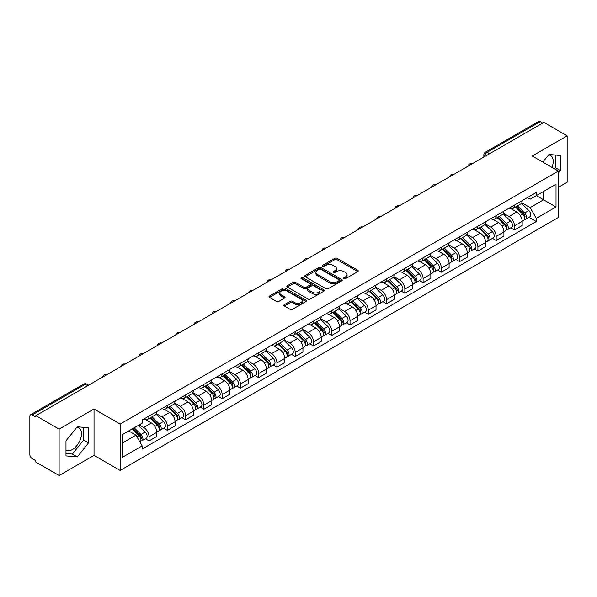 <?xml version="1.0" encoding="UTF-8"?>
<svg xmlns="http://www.w3.org/2000/svg" width="597" height="597" viewBox="0 0 597 597"><rect width="100%" height="100%" fill="white"/><g stroke="black" fill="none" stroke-linecap="round" stroke-linejoin="round"><path stroke-width="0.9" d="M343.969 278.657A1.134 0.657 0 0 0 345.581 278.657L357.797 271.605A1.627 0.94 0 0 0 358.267 270.941A1.627 0.94 0 0 0 357.797 270.277L337.104 258.329A1.627 0.94 0 0 0 334.805 258.329L322.589 265.381A1.134 0.657 0 0 0 322.261 265.844A1.134 0.657 0 0 0 322.589 266.314A1.134 0.657 0 0 0 324.201 266.314L325.783 265.396A5.201 3 0 0 1 333.141 265.396L334.865 266.396A5.201 3 0 0 1 336.387 268.516A5.201 3 0 0 1 334.865 270.642L333.283 271.553A1.134 0.657 0 0 0 332.947 272.016A1.134 0.657 0 0 0 333.283 272.486A1.134 0.657 0 0 0 334.887 272.486L336.469 271.568A5.201 3 0 0 1 343.827 271.568L345.551 272.568A5.201 3 0 0 1 347.073 274.687A5.201 3 0 0 1 345.551 276.814L343.969 277.724A1.134 0.657 0 0 0 343.641 278.195A1.134 0.657 0 0 0 343.969 278.657L343.969 277.724M548.628 154.899A12.918 7.455 -60 0 1 550.538 155.481A12.918 7.455 -60 0 1 551.986 167.384M76.916 427.243A12.918 7.455 -60 0 1 78.819 427.825A12.918 7.455 -60 0 1 80.796 438.176A12.918 7.455 -60 0 1 72.364 449.563A12.918 7.455 -60 0 1 65.976 450.242M284.344 304.657A1.627 0.94 0 0 0 283.866 305.321A1.627 0.94 0 0 0 284.344 305.985L290.142 309.336A1.627 0.94 0 0 0 292.448 309.336L306.007 301.5A1.627 0.94 0 0 0 306.485 300.836A1.627 0.94 0 0 0 306.007 300.172L285.321 288.232A1.627 0.94 0 0 0 283.015 288.232L269.456 296.06A1.627 0.94 0 0 0 268.978 296.724A1.627 0.94 0 0 0 269.456 297.388L276.463 301.433A1.627 0.94 0 0 0 278.769 301.433L284.568 298.082A1.627 0.94 0 0 0 285.045 297.418A1.627 0.94 0 0 0 284.568 296.754L281.09 294.746A4.351 2.507 0 0 1 279.821 292.978A4.351 2.507 0 0 1 282.5 290.657A4.351 2.507 0 0 1 287.247 291.202L300.866 299.06A4.351 2.507 0 0 1 302.142 300.836A4.351 2.507 0 0 1 299.455 303.157A4.351 2.507 0 0 1 294.717 302.612L292.448 301.306A1.627 0.94 0 0 0 290.142 301.306L284.344 304.657L284.344 305.985L290.142 302.657L290.142 301.306M120.139 424.071L94.027 408.99L59.125 429.139L35.82 415.684L543.845 122.385L567.15 135.84L532.248 155.989L558.367 171.063L120.139 424.071L120.139 470.451L558.367 217.45L558.367 171.063M325.895 288.694A1.627 0.94 0 0 0 328.193 288.694L341.76 280.859A1.627 0.94 0 0 0 342.238 280.202A1.627 0.94 0 0 0 341.76 279.538L321.067 267.59A1.627 0.94 0 0 0 318.768 267.59L305.201 275.418A1.627 0.94 0 0 0 304.731 276.083A1.627 0.94 0 0 0 305.201 276.747L325.895 288.694M301.694 278.903A1.134 0.657 0 0 1 302.851 279.06L323.865 291.194L310.321 299.015A1.627 0.94 0 0 1 308.022 299.015L287.329 287.067L293.134 283.739L293.134 282.388L287.329 285.739A1.627 0.94 0 0 0 286.851 286.403A1.627 0.94 0 0 0 287.329 287.067L287.329 285.739M293.134 283.739A1.627 0.94 0 0 1 295.433 283.739L295.433 282.388A1.627 0.94 0 0 0 293.134 282.388M295.433 282.388L303.828 287.232A1.627 0.94 0 0 0 306.127 287.232L309.977 285.008A1.627 0.94 0 0 0 310.447 284.344A1.627 0.94 0 0 0 309.977 283.679L301.239 278.642A1.134 0.657 0 0 1 300.903 278.172A1.134 0.657 0 0 1 301.604 277.568A1.134 0.657 0 0 1 302.851 277.709L323.887 289.858A1.627 0.94 0 0 1 324.358 290.515A1.627 0.94 0 0 1 323.887 291.179L323.887 289.858M59.125 429.139L59.125 475.525L35.82 462.071L35.82 460.72L32.193 458.623A3.313 1.91 -120 0 1 29.85 454.563L29.85 416.296A3.313 1.91 -120 0 1 30.537 414.781L83.587 384.147A3.313 1.91 60 0 1 85.244 384.311L32.193 414.945A3.313 1.91 -120 0 0 30.537 414.781M558.367 187.294L567.15 182.219L567.15 135.84M59.125 475.525L94.027 455.377L120.139 470.451M35.82 415.684L35.82 417.042L32.193 414.945M489.622 153.69L487.167 152.265A3.313 1.91 60 0 0 485.51 152.101L538.561 121.475A3.313 1.91 60 0 1 540.218 121.639L487.167 152.265A3.313 1.91 120 0 0 484.824 156.324L484.824 156.459M542.673 123.057L540.218 121.639M514.45 205.077A7.619 4.395 60 0 1 512.875 208.495L520.599 204.032A7.619 4.395 -120 0 0 522.181 200.614M503.48 213.278L509.062 216.502A7.619 4.395 60 0 1 514.45 225.83L522.181 221.368A7.619 4.395 -120 0 0 516.793 212.039L511.263 208.846M522.181 221.368L522.181 225.494L514.45 229.957L510.741 227.815M512.875 208.495A7.619 4.395 60 0 1 509.122 208.152M514.45 225.83L514.45 229.957M496.182 215.621A7.619 4.395 60 0 1 494.607 219.039L502.331 214.577A7.619 4.395 -120 0 0 503.913 211.159M492.473 238.36L496.182 240.501L503.913 236.039L503.913 231.92A7.619 4.395 -120 0 0 498.525 222.584L492.988 219.39M494.607 219.039A7.619 4.395 60 0 1 490.853 218.696M485.212 223.823L490.794 227.047A7.619 4.395 60 0 1 496.182 236.382L496.182 240.501M477.913 226.166A7.619 4.395 60 0 1 476.331 229.591L484.063 225.129A7.619 4.395 -120 0 0 485.645 221.703M474.205 248.912L477.913 251.053L485.645 246.591L485.645 242.464A7.619 4.395 -120 0 0 480.257 233.136L474.719 229.942M476.331 229.591A7.619 4.395 60 0 1 472.585 229.248M466.944 234.375L472.526 237.599A7.619 4.395 60 0 1 477.913 246.927L477.913 251.053M459.645 236.718A7.619 4.395 60 0 1 458.063 240.136L465.794 235.673A7.619 4.395 -120 0 0 467.369 232.255M455.936 259.456L459.645 261.598L467.369 257.135L467.369 253.009A7.619 4.395 -120 0 0 461.988 243.68L456.451 240.487M458.063 240.136A7.619 4.395 60 0 1 454.317 239.793M448.675 244.919L454.257 248.143A7.619 4.395 60 0 1 459.645 257.471L459.645 261.598M441.377 247.262A7.619 4.395 60 0 1 439.795 250.68L447.526 246.218A7.619 4.395 -120 0 0 449.101 242.8M437.668 270.008L441.377 272.142L449.101 267.68L449.101 263.561A7.619 4.395 -120 0 0 443.713 254.225L438.183 251.031M439.795 250.68A7.619 4.395 60 0 1 436.049 250.337M430.407 255.471L435.989 258.688A7.619 4.395 60 0 1 441.377 268.023L441.377 272.142M423.101 257.814A7.619 4.395 60 0 1 421.527 261.232L429.258 256.77A7.619 4.395 -120 0 0 430.833 253.352M419.4 280.553L423.101 282.694L430.833 278.232L430.833 274.105A7.619 4.395 -120 0 0 425.445 264.777L419.915 261.583M421.527 261.232A7.619 4.395 60 0 1 417.773 260.889M412.139 266.016L417.721 269.24A7.619 4.395 60 0 1 423.101 278.568L423.101 282.694M404.833 268.359A7.619 4.395 60 0 1 403.259 271.777L410.99 267.314A7.619 4.395 -120 0 0 412.564 263.896M401.132 291.105L404.833 293.239L412.564 288.776L412.564 284.657A7.619 4.395 -120 0 0 407.176 275.321L401.647 272.128M403.259 271.777A7.619 4.395 60 0 1 399.505 271.434M393.863 276.56L399.445 279.784A7.619 4.395 60 0 1 404.833 289.12L404.833 293.239M386.565 278.903A7.619 4.395 60 0 1 384.99 282.329L392.722 277.866A7.619 4.395 -120 0 0 394.296 274.441M382.864 301.649L386.565 303.791L394.296 299.328L394.296 295.202A7.619 4.395 -120 0 0 388.908 285.873L383.378 282.68M384.99 282.329A7.619 4.395 60 0 1 381.237 281.985M375.595 287.112L381.177 290.336A7.619 4.395 60 0 1 386.565 299.664L386.565 303.791M368.297 289.455A7.619 4.395 60 0 1 366.722 292.873L374.446 288.411A7.619 4.395 -120 0 0 376.028 284.993M364.588 312.194L368.297 314.335L376.028 309.873L376.028 305.746A7.619 4.395 -120 0 0 370.64 296.418L365.11 293.224M366.722 292.873A7.619 4.395 60 0 1 362.969 292.53M357.327 297.657L362.909 300.881A7.619 4.395 60 0 1 368.297 310.209L368.297 314.335M350.029 300A7.619 4.395 60 0 1 348.454 303.425L356.178 298.963A7.619 4.395 -120 0 0 357.76 295.537M346.32 322.746L350.029 324.88L357.76 320.425L357.76 316.298A7.619 4.395 -120 0 0 352.372 306.962L346.835 303.769M348.454 303.425A7.619 4.395 60 0 1 344.7 303.075M339.059 308.209L344.641 311.425A7.619 4.395 60 0 1 350.029 320.761L350.029 324.88M331.76 310.552A7.619 4.395 60 0 1 330.178 313.97L337.909 309.507A7.619 4.395 -120 0 0 339.492 306.089M328.051 333.29L331.76 335.432L339.492 330.969L339.492 326.843A7.619 4.395 -120 0 0 334.104 317.514L328.566 314.32M330.178 313.97A7.619 4.395 60 0 1 326.432 313.626M320.79 318.753L326.372 321.977A7.619 4.395 60 0 1 331.76 331.305L331.76 335.432M313.492 321.096A7.619 4.395 60 0 1 311.91 324.514L319.641 320.052A7.619 4.395 -120 0 0 321.216 316.634M309.783 343.842L313.492 345.976L321.216 341.514L321.216 337.395A7.619 4.395 -120 0 0 315.835 328.059L310.298 324.865M311.91 324.514A7.619 4.395 60 0 1 308.164 324.171M302.522 329.298L308.104 332.522A7.619 4.395 60 0 1 313.492 341.857L313.492 345.976M295.224 331.641A7.619 4.395 60 0 1 293.642 335.066L301.373 330.604A7.619 4.395 -120 0 0 302.948 327.186M291.515 354.387L295.224 356.528L302.948 352.066L302.948 347.939A7.619 4.395 -120 0 0 297.56 338.611L292.03 335.417M293.642 335.066A7.619 4.395 60 0 1 289.896 334.723M284.254 339.85L289.836 343.074A7.619 4.395 60 0 1 295.224 352.402L295.224 356.528M276.948 342.193A7.619 4.395 60 0 1 275.374 345.611L283.105 341.148A7.619 4.395 -120 0 0 284.679 337.73M273.247 364.931L276.948 367.073L284.679 362.61L284.679 358.484A7.619 4.395 -120 0 0 279.292 349.155L273.762 345.962M275.374 345.611A7.619 4.395 60 0 1 271.62 345.267M265.986 350.394L271.568 353.618A7.619 4.395 60 0 1 276.948 362.946L276.948 367.073M258.68 352.737A7.619 4.395 60 0 1 257.106 356.163L264.837 351.7A7.619 4.395 -120 0 0 266.411 348.275M254.979 375.483L258.68 377.625L266.411 373.162L266.411 369.036A7.619 4.395 -120 0 0 261.023 359.707L255.494 356.513M257.106 356.163A7.619 4.395 60 0 1 253.352 355.819M247.71 360.946L253.292 364.17A7.619 4.395 60 0 1 258.68 373.498L258.68 377.625M240.412 363.289A7.619 4.395 60 0 1 238.837 366.707L246.568 362.245A7.619 4.395 -120 0 0 248.143 358.827M236.71 386.028L240.412 388.169L248.143 383.707L248.143 379.58A7.619 4.395 -120 0 0 242.755 370.252L237.225 367.058M238.837 366.707A7.619 4.395 60 0 1 235.084 366.364M229.442 371.491L235.024 374.715A7.619 4.395 60 0 1 240.412 384.043L240.412 388.169M222.144 373.834A7.619 4.395 60 0 1 220.569 377.252L228.293 372.789A7.619 4.395 -120 0 0 229.875 369.371M218.435 396.58L222.144 398.714L229.875 394.251L229.875 390.132A7.619 4.395 -120 0 0 224.487 380.796L218.957 377.602M220.569 377.252A7.619 4.395 60 0 1 216.815 376.908M211.174 382.035L216.756 385.259A7.619 4.395 60 0 1 222.144 394.595L222.144 398.714M203.875 384.386A7.619 4.395 60 0 1 202.301 387.804L210.025 383.341A7.619 4.395 -120 0 0 211.607 379.923M200.167 407.124L203.875 409.266L211.607 404.803L211.607 400.677A7.619 4.395 -120 0 0 206.219 391.348L200.682 388.154M202.301 387.804A7.619 4.395 60 0 1 198.547 387.46M192.906 392.587L198.488 395.811A7.619 4.395 60 0 1 203.875 405.139L203.875 409.266M185.607 394.93A7.619 4.395 60 0 1 184.025 398.348L191.756 393.886A7.619 4.395 -120 0 0 193.338 390.468M181.898 417.669L185.607 419.81L193.338 415.348L193.338 411.229A7.619 4.395 -120 0 0 187.951 401.893L182.413 398.699M184.025 398.348A7.619 4.395 60 0 1 180.279 398.005M174.637 403.132L180.219 406.356A7.619 4.395 60 0 1 185.607 415.691L185.607 419.81M167.339 405.475A7.619 4.395 60 0 1 165.757 408.9L173.488 404.438A7.619 4.395 -120 0 0 175.063 401.012M163.63 428.221L167.339 430.362L175.063 425.9L175.063 421.773A7.619 4.395 -120 0 0 169.682 412.445L164.145 409.251M165.757 408.9A7.619 4.395 60 0 1 162.011 408.557M156.369 413.684L161.951 416.907A7.619 4.395 60 0 1 167.339 426.236L167.339 430.362M149.071 416.027A7.619 4.395 60 0 1 147.489 419.445L155.22 414.982A7.619 4.395 -120 0 0 156.795 411.564M145.362 438.765L149.071 440.907L156.795 436.444L156.795 432.318A7.619 4.395 -120 0 0 151.407 422.989L145.877 419.795M147.489 419.445A7.619 4.395 60 0 1 143.743 419.101M139.228 424.885L143.683 427.452A7.619 4.395 60 0 1 149.071 436.78L149.071 440.907M527.39 197.6L530.143 199.189L556.023 184.249L543.613 191.413L543.613 199.801L530.143 207.577L521.748 202.726M122.482 442.937L135.952 435.161L142.161 445.907L122.482 457.272L122.482 434.549L142.161 423.191L142.161 420.012L536.352 192.428L536.352 195.607L556.023 206.965L536.352 218.323L530.143 207.577M556.023 184.249L556.023 206.965M142.161 445.907L142.161 449.086L536.352 221.502L536.352 218.323M558.367 172.921L560.299 170.518L560.299 155.451L549.001 154.444L542.845 162.1M94.027 408.99L94.027 455.377M65.976 455.914L77.282 456.921L88.58 442.862L88.58 427.795L77.282 426.788L65.976 440.847L65.976 455.914M135.952 435.161L128.691 430.967M529.017 217.271L536.352 221.502M554.471 168.817L555.382 167.682L555.382 155.011M555.382 167.682L560.299 170.518M65.976 453.511L72.364 454.078L83.662 440.026L83.662 427.355M72.364 454.078L77.282 456.921M83.662 440.026L88.58 442.862M344.424 278.814L345.551 278.165A5.201 3 0 0 0 347.073 276.045L347.073 274.687M336.387 268.516L336.387 269.874A5.201 3 0 0 1 334.865 271.993L333.738 272.642M357.775 271.62L337.104 259.68A1.627 0.94 0 0 0 334.805 259.68L323.044 266.471M341.738 280.874L321.067 268.941A1.627 0.94 0 0 0 318.768 268.941L305.224 276.762L305.201 275.418M338.887 280.665A1.134 0.657 0 0 0 339.215 280.202A1.134 0.657 0 0 0 338.887 279.732L320.723 269.247A1.134 0.657 0 0 0 319.111 269.247L317.447 270.21A5.201 3 0 0 0 315.925 272.336A5.201 3 0 0 0 317.447 274.456L329.865 281.627A5.201 3 0 0 0 337.215 281.627L338.887 280.665L338.887 282.015A1.134 0.657 0 0 0 339.215 281.553L339.215 280.202M315.925 272.336L315.925 273.687A5.201 3 0 0 0 317.447 275.807L317.447 274.456M338.887 282.015L337.215 282.978A5.201 3 0 0 1 329.865 282.978L317.447 275.807M295.433 283.739L303.828 288.582A1.627 0.94 0 0 0 306.127 288.582L309.977 286.366A1.627 0.94 0 0 0 310.447 285.702L310.447 284.344M312.529 292.261A4.351 2.507 0 0 0 317.268 292.806A4.351 2.507 0 0 0 319.955 290.485A4.351 2.507 0 0 0 318.679 288.709L313.88 285.941A1.627 0.94 0 0 0 311.582 285.941L307.731 288.164A1.627 0.94 0 0 0 307.254 288.829A1.627 0.94 0 0 0 307.731 289.493L312.529 292.261L312.529 293.612A4.351 2.507 0 0 0 317.268 294.157A4.351 2.507 0 0 0 319.955 291.836L319.955 290.485M307.254 288.829L307.254 290.179A1.627 0.94 0 0 0 307.731 290.843L307.731 289.493M312.529 293.612L307.731 290.843M302.142 300.836L302.142 302.194A4.351 2.507 0 0 1 299.455 304.507A4.351 2.507 0 0 1 294.717 303.963L292.448 302.657A1.627 0.94 0 0 0 290.142 302.657M279.821 292.978L279.821 294.328A4.351 2.507 0 0 0 281.09 296.105L281.09 294.746M284.553 298.097L281.09 296.105M305.985 301.515L285.321 289.582A1.627 0.94 0 0 0 283.015 289.582L269.478 297.403M515.435 207.017L522.629 214.114A4.142 2.388 60 0 1 523.726 220.323L522.181 221.211M516.868 208.428L519.92 210.189M516.233 206.555L524.114 214.33A1.985 1.149 60 0 1 524.636 217.308A1.985 1.149 60 0 1 524.457 217.383M517.427 205.868L524.621 212.965A4.142 2.388 60 0 1 525.711 219.174A4.142 2.388 60 0 1 524.464 219.308M521.45 203.249L528.838 210.532A4.142 2.388 60 0 1 529.927 216.741L525.711 219.174M497.167 217.562L504.361 224.666A4.142 2.388 60 0 1 505.458 230.867L503.913 231.763M498.599 218.98L501.652 220.741M497.965 217.099L505.846 224.875A1.985 1.149 60 0 1 506.368 227.86A1.985 1.149 60 0 1 506.189 227.927M499.159 216.412L506.353 223.517A4.142 2.388 60 0 1 507.443 229.718A4.142 2.388 60 0 1 506.196 229.852M503.181 213.793L510.569 221.077A4.142 2.388 60 0 1 511.659 227.285L507.443 229.718M478.898 228.114L486.092 235.211A4.142 2.388 60 0 1 487.182 241.419L485.637 242.307M480.331 229.524L483.383 231.285M479.697 227.651L487.577 235.427A1.985 1.149 60 0 1 488.1 238.404A1.985 1.149 60 0 1 487.921 238.479M480.883 226.957L488.085 234.061A4.142 2.388 60 0 1 489.174 240.27A4.142 2.388 60 0 1 487.928 240.404M484.913 224.338L492.301 231.629A4.142 2.388 60 0 1 493.391 237.837L489.174 240.27M460.623 238.658L467.824 245.755A4.142 2.388 60 0 1 468.914 251.964L467.369 252.859M462.063 240.076L465.115 241.837M461.421 238.196L469.309 245.971A1.985 1.149 60 0 1 469.832 248.949A1.985 1.149 60 0 1 469.652 249.024M462.615 237.509L469.817 244.606A4.142 2.388 60 0 1 470.906 250.815A4.142 2.388 60 0 1 469.652 250.949M466.645 234.89L474.033 242.173A4.142 2.388 60 0 1 475.122 248.382L470.906 250.815M442.355 249.203L449.556 256.307A4.142 2.388 60 0 1 450.645 262.516L449.101 263.404M443.795 250.621L446.847 252.382M443.153 248.748L451.033 256.516A1.985 1.149 60 0 1 451.563 259.501A1.985 1.149 60 0 1 451.377 259.568M444.347 248.053L451.548 255.158A4.142 2.388 60 0 1 452.638 261.367A4.142 2.388 60 0 1 451.384 261.493M448.377 245.434L455.765 252.725A4.142 2.388 60 0 1 456.854 258.926L452.638 261.367M424.086 259.755L431.288 266.852A4.142 2.388 60 0 1 432.377 273.06L430.833 273.956M425.527 261.165L428.571 262.934M424.885 259.292L432.765 267.068A1.985 1.149 60 0 1 433.295 270.045A1.985 1.149 60 0 1 433.109 270.12M426.079 258.605L433.273 265.702A4.142 2.388 60 0 1 434.37 271.911A4.142 2.388 60 0 1 433.116 272.045M430.109 255.986L437.489 263.27A4.142 2.388 60 0 1 438.586 269.478L434.37 271.911M405.818 270.299L413.02 277.404A4.142 2.388 60 0 1 414.109 283.605L412.564 284.5M407.251 271.717L410.303 273.478M406.617 269.837L414.497 277.612A1.985 1.149 60 0 1 415.019 280.597A1.985 1.149 60 0 1 414.84 280.665M407.811 269.15L415.005 276.254A4.142 2.388 60 0 1 416.102 282.456A4.142 2.388 60 0 1 414.848 282.59M411.84 266.531L419.221 273.814A4.142 2.388 60 0 1 420.318 280.023L416.102 282.456M387.55 280.851L394.744 287.948A4.142 2.388 60 0 1 395.841 294.157L394.296 295.045M388.983 282.262L392.035 284.023M388.348 280.389L396.229 288.164A1.985 1.149 60 0 1 396.751 291.142A1.985 1.149 60 0 1 396.572 291.217M389.542 279.702L396.736 286.799A4.142 2.388 60 0 1 397.833 293.008A4.142 2.388 60 0 1 396.58 293.142M393.565 277.075L400.953 284.366A4.142 2.388 60 0 1 402.042 290.575L397.833 293.008M369.282 291.396L376.476 298.493A4.142 2.388 60 0 1 377.573 304.701L376.028 305.597M370.715 292.814L373.767 294.575M370.08 290.933L377.961 298.709A1.985 1.149 60 0 1 378.483 301.686A1.985 1.149 60 0 1 378.304 301.761M371.274 290.246L378.468 297.343A4.142 2.388 60 0 1 379.558 303.552A4.142 2.388 60 0 1 378.311 303.686M375.297 287.627L382.684 294.911A4.142 2.388 60 0 1 383.774 301.119L379.558 303.552M351.014 301.94L358.207 309.045A4.142 2.388 60 0 1 359.304 315.253L357.752 316.141M352.446 303.358L355.499 305.119M351.812 301.485L359.692 309.261A1.985 1.149 60 0 1 360.215 312.238A1.985 1.149 60 0 1 360.036 312.306M353.006 300.791L360.2 307.895A4.142 2.388 60 0 1 361.289 314.104A4.142 2.388 60 0 1 360.043 314.231M357.028 298.172L364.416 305.463A4.142 2.388 60 0 1 365.506 311.664L361.289 314.104M332.745 312.492L339.939 319.589A4.142 2.388 60 0 1 341.029 325.798L339.484 326.693M334.178 313.91L337.23 315.671M333.544 312.03L341.424 319.805A1.985 1.149 60 0 1 341.947 322.783A1.985 1.149 60 0 1 341.768 322.858M334.73 311.343L341.932 318.44A4.142 2.388 60 0 1 343.021 324.649A4.142 2.388 60 0 1 341.775 324.783M338.76 308.724L346.148 316.007A4.142 2.388 60 0 1 347.238 322.216L343.021 324.649M314.47 323.037L321.671 330.141A4.142 2.388 60 0 1 322.761 336.35L321.216 337.238M315.91 324.455L318.962 326.216M315.268 322.574L323.156 330.35A1.985 1.149 60 0 1 323.678 333.335A1.985 1.149 60 0 1 323.499 333.402M316.462 321.887L323.664 328.992A4.142 2.388 60 0 1 324.753 335.193A4.142 2.388 60 0 1 323.499 335.327M320.492 319.268L327.88 326.552A4.142 2.388 60 0 1 328.969 332.76L324.753 335.193M296.202 333.589L303.403 340.686A4.142 2.388 60 0 1 304.492 346.894L302.948 347.782M297.642 334.999L300.694 336.76M297 333.126L304.88 340.902A1.985 1.149 60 0 1 305.41 343.879A1.985 1.149 60 0 1 305.224 343.954M298.194 332.439L305.395 339.536A4.142 2.388 60 0 1 306.485 345.745A4.142 2.388 60 0 1 305.231 345.879M302.224 329.82L309.612 337.104A4.142 2.388 60 0 1 310.701 343.312L306.485 345.745M277.933 344.133L285.135 351.23A4.142 2.388 60 0 1 286.224 357.439L284.679 358.334M279.374 345.551L282.418 347.312M278.732 343.671L286.612 351.446A1.985 1.149 60 0 1 287.142 354.424A1.985 1.149 60 0 1 286.956 354.499M279.926 342.984L287.12 350.081A4.142 2.388 60 0 1 288.217 356.29A4.142 2.388 60 0 1 286.963 356.424M283.956 340.365L291.336 347.648A4.142 2.388 60 0 1 292.433 353.857L288.217 356.29M259.665 354.678L266.866 361.782A4.142 2.388 60 0 1 267.956 367.991L266.411 368.879M261.098 356.096L264.15 357.857M260.464 354.222L268.344 361.998A1.985 1.149 60 0 1 268.866 364.976A1.985 1.149 60 0 1 268.687 365.051M261.658 353.528L268.851 360.633A4.142 2.388 60 0 1 269.948 366.842A4.142 2.388 60 0 1 268.695 366.976M265.687 350.909L273.068 358.2A4.142 2.388 60 0 1 274.165 364.409L269.948 366.842M241.397 365.23L248.591 372.327A4.142 2.388 60 0 1 249.688 378.535L248.143 379.431M242.83 366.648L245.882 368.409M242.195 364.767L250.076 372.543A1.985 1.149 60 0 1 250.598 375.52A1.985 1.149 60 0 1 250.419 375.595M243.389 364.08L250.583 371.177A4.142 2.388 60 0 1 251.68 377.386A4.142 2.388 60 0 1 250.427 377.52M247.412 361.461L254.8 368.745A4.142 2.388 60 0 1 255.889 374.953L251.68 377.386M223.129 375.774L230.323 382.878A4.142 2.388 60 0 1 231.42 389.087L229.875 389.975M224.562 377.192L227.614 378.953M223.927 375.319L231.808 383.087A1.985 1.149 60 0 1 232.33 386.072A1.985 1.149 60 0 1 232.151 386.14M225.121 374.625L232.315 381.729A4.142 2.388 60 0 1 233.405 387.938A4.142 2.388 60 0 1 232.158 388.065M229.144 372.006L236.531 379.296A4.142 2.388 60 0 1 237.621 385.498L233.405 387.938M204.861 386.326L212.054 393.423A4.142 2.388 60 0 1 213.151 399.632L211.599 400.527M206.293 387.737L209.346 389.498M205.659 385.863L213.539 393.639A1.985 1.149 60 0 1 214.062 396.617A1.985 1.149 60 0 1 213.883 396.692M206.846 385.177L214.047 392.274A4.142 2.388 60 0 1 215.136 398.483A4.142 2.388 60 0 1 213.89 398.617M210.875 382.558L218.263 389.841A4.142 2.388 60 0 1 219.353 396.05L215.136 398.483M186.592 396.871L193.786 403.975A4.142 2.388 60 0 1 194.876 410.176L193.331 411.072M188.025 398.289L191.077 400.05M187.391 396.408L195.271 404.184A1.985 1.149 60 0 1 195.794 407.169A1.985 1.149 60 0 1 195.615 407.236M188.577 395.721L195.779 402.826A4.142 2.388 60 0 1 196.868 409.027A4.142 2.388 60 0 1 195.622 409.161M192.607 393.102L199.995 400.386A4.142 2.388 60 0 1 201.085 406.594L196.868 409.027M168.317 407.423L175.518 414.519A4.142 2.388 60 0 1 176.608 420.728L175.063 421.616M169.757 408.833L172.809 410.594M169.115 406.96L177.003 414.736A1.985 1.149 60 0 1 177.525 417.713A1.985 1.149 60 0 1 177.346 417.788M170.309 406.266L177.51 413.37A4.142 2.388 60 0 1 178.6 419.579A4.142 2.388 60 0 1 177.346 419.713M174.339 403.647L181.727 410.937A4.142 2.388 60 0 1 182.816 417.146L178.6 419.579M150.048 417.967L157.25 425.064A4.142 2.388 60 0 1 158.339 431.273L156.795 432.168M151.489 419.385L154.541 421.146M150.847 417.504L158.727 425.28A1.985 1.149 60 0 1 159.257 428.258A1.985 1.149 60 0 1 159.071 428.333M152.041 416.818L159.242 423.915A4.142 2.388 60 0 1 160.332 430.124A4.142 2.388 60 0 1 159.078 430.258M156.071 414.199L163.451 421.482A4.142 2.388 60 0 1 164.548 427.691L160.332 430.124M132.213 428.937L138.982 435.616A4.142 2.388 60 0 1 140.071 441.825L139.87 441.937M133.221 429.93L136.265 431.691M133.004 428.474L140.459 435.825A1.985 1.149 60 0 1 140.989 438.81A1.985 1.149 60 0 1 140.802 438.877M134.198 427.788L140.967 434.467A4.142 2.388 60 0 1 142.064 440.676A4.142 2.388 60 0 1 140.81 440.802M138.414 425.355L145.183 432.034A4.142 2.388 60 0 1 146.28 438.235L142.064 440.676M484.936 156.392L484.824 156.324A3.313 1.91 0 0 1 483.854 154.974L483.854 157.018M167.339 426.236L175.063 421.773M185.607 415.691L193.338 411.229M203.875 405.139L211.607 400.677M222.144 394.595L229.875 390.132M240.412 384.043L248.143 379.58M258.68 373.498L266.411 369.036M276.948 362.946L284.679 358.484M295.224 352.402L302.948 347.939M313.492 341.857L321.216 337.395M331.76 331.305L339.492 326.843M350.029 320.761L357.76 316.298M368.297 310.209L376.028 305.746M386.565 299.664L394.296 295.202M404.833 289.12L412.564 284.657M423.101 278.568L430.833 274.105M441.377 268.023L449.101 263.561M459.645 257.471L467.369 253.009M477.913 246.927L485.645 242.464M496.182 236.382L503.913 231.92M149.071 436.78L156.795 432.318M143.683 427.452L151.407 422.989M161.951 416.907L169.682 412.445M180.219 406.356L187.951 401.893M198.488 395.811L206.219 391.348M216.756 385.259L224.487 380.796M235.024 374.715L242.755 370.252M253.292 364.17L261.023 359.707M271.568 353.618L279.292 349.155M289.836 343.074L297.56 338.611M308.104 332.522L315.835 328.059M326.372 321.977L334.104 317.514M344.641 311.425L352.372 306.962M362.909 300.881L370.64 296.418M381.177 290.336L388.908 285.873M399.445 279.784L407.176 275.321M417.721 269.24L425.445 264.777M435.989 258.688L443.713 254.225M454.257 248.143L461.988 243.68M472.526 237.599L480.257 233.136M490.794 227.047L498.525 222.584M509.062 216.502L516.793 212.039M471.966 163.884A3.313 1.91 120 0 0 470.503 164.727M453.698 174.428A3.313 1.91 120 0 0 452.235 175.272M435.429 184.973A3.313 1.91 120 0 0 433.967 185.824M417.161 195.525A3.313 1.91 120 0 0 415.699 196.368M398.893 206.069A3.313 1.91 120 0 0 397.43 206.913M380.625 216.621A3.313 1.91 120 0 0 379.162 217.465M362.357 227.166A3.313 1.91 120 0 0 360.894 228.009M344.081 237.71A3.313 1.91 120 0 0 342.618 238.561M325.813 248.262A3.313 1.91 120 0 0 324.35 249.106M307.545 258.807A3.313 1.91 120 0 0 306.082 259.65M289.276 269.359A3.313 1.91 120 0 0 287.814 270.202M271.008 279.903A3.313 1.91 120 0 0 269.546 280.747M252.74 290.448A3.313 1.91 120 0 0 251.277 291.299M234.472 301A3.313 1.91 120 0 0 233.009 301.843M216.204 311.544A3.313 1.91 120 0 0 214.741 312.388M197.928 322.096A3.313 1.91 120 0 0 196.465 322.94M179.66 332.641A3.313 1.91 120 0 0 178.197 333.484M161.391 343.193A3.313 1.91 120 0 0 159.929 344.036M143.123 353.737A3.313 1.91 120 0 0 141.661 354.581M124.855 364.282A3.313 1.91 120 0 0 123.392 365.133M106.587 374.834A3.313 1.91 120 0 0 105.124 375.677M87.699 385.737L85.244 384.311A3.313 1.91 120 0 1 86.901 384.147A3.313 3.313 0 0 0 83.587 384.147M345.551 278.165L345.551 276.814M333.283 272.486L333.283 271.553M334.865 271.993L334.865 270.642M322.589 266.314L322.589 265.381M334.805 259.68L334.805 258.329M337.104 259.68L337.104 258.329M357.797 271.605L357.797 270.277M318.768 268.941L318.768 267.59M321.067 268.941L321.067 267.59M341.76 280.859L341.76 279.538M329.865 282.978L329.865 281.627M337.215 282.978L337.215 281.627M303.828 288.582L303.828 287.232M306.127 288.582L306.127 287.232M309.977 286.366L309.977 285.008M302.851 279.06L302.851 277.709M292.448 302.657L292.448 301.306M294.717 303.963L294.717 302.612M284.568 298.082L284.568 296.754M269.456 297.388L269.456 296.06M283.015 289.582L283.015 288.232M285.321 289.582L285.321 288.232M306.007 301.5L306.007 300.172M522.629 214.114L520.256 215.487M525.047 216.398L524.3 216.83M528.838 210.532L524.621 212.965M504.361 224.666L501.98 226.039M506.778 226.95L506.032 227.375M510.569 221.077L506.353 223.517M486.092 235.211L483.712 236.584M488.51 237.494L487.764 237.927M492.301 231.629L488.085 234.061M467.824 245.755L465.444 247.128M470.242 248.039L469.496 248.471M474.033 242.173L469.817 244.606M449.556 256.307L447.175 257.68M451.974 258.591L451.228 259.023M455.765 252.725L451.548 255.158M431.288 266.852L428.907 268.225M433.706 269.135L432.959 269.568M437.489 263.27L433.273 265.702M413.02 277.404L410.639 278.777M415.437 279.687L414.691 280.112M419.221 273.814L415.005 276.254M394.744 287.948L392.371 289.321M397.162 290.232L396.415 290.664M400.953 284.366L396.736 286.799M376.476 298.493L374.103 299.866M378.894 300.776L378.147 301.209M382.684 294.911L378.468 297.343M358.207 309.045L355.827 310.418M360.625 311.328L359.879 311.761M364.416 305.463L360.2 307.895M339.939 319.589L337.559 320.962M342.357 321.873L341.611 322.305M346.148 316.007L341.932 318.44M321.671 330.141L319.291 331.514M324.089 332.425L323.343 332.85M327.88 326.552L323.664 328.992M303.403 340.686L301.022 342.059M305.821 342.969L305.074 343.402M309.612 337.104L305.395 339.536M285.135 351.23L282.754 352.603M287.553 353.521L286.806 353.946M291.336 347.648L287.12 350.081M266.866 361.782L264.486 363.155M269.284 364.066L268.538 364.498M273.068 358.2L268.851 360.633M248.591 372.327L246.218 373.7M251.009 374.61L250.262 375.043M254.8 368.745L250.583 371.177M230.323 382.878L227.95 384.252M232.74 385.162L231.994 385.595M236.531 379.296L232.315 381.729M212.054 393.423L209.674 394.796M214.472 395.707L213.726 396.139M218.263 389.841L214.047 392.274M193.786 403.975L191.406 405.348M196.204 406.258L195.458 406.684M199.995 400.386L195.779 402.826M175.518 414.519L173.137 415.893M177.936 416.803L177.19 417.236M181.727 410.937L177.51 413.37M157.25 425.064L154.869 426.437M159.668 427.348L158.921 427.78M163.451 421.482L159.242 423.915M138.982 435.616L136.907 436.81M141.399 437.899L140.653 438.332M145.183 432.034L140.967 434.467M472.249 163.72A3.313 3.313 0 0 0 468.003 166.175M453.981 174.264A3.313 3.313 0 0 0 449.728 176.719M435.713 184.816A3.313 3.313 0 0 0 431.459 187.264M417.445 195.361A3.313 3.313 0 0 0 413.191 197.816M399.177 205.905A3.313 3.313 0 0 0 394.923 208.36M380.901 216.457A3.313 3.313 0 0 0 376.655 218.912M362.633 227.002A3.313 3.313 0 0 0 358.387 229.457M344.365 237.554A3.313 3.313 0 0 0 340.118 240.001M326.096 248.098A3.313 3.313 0 0 0 321.843 250.553M307.828 258.65A3.313 3.313 0 0 0 303.575 261.098M289.56 269.195A3.313 3.313 0 0 0 285.306 271.65M271.292 279.739A3.313 3.313 0 0 0 267.038 282.194M253.024 290.291A3.313 3.313 0 0 0 248.77 292.746M234.748 300.836A3.313 3.313 0 0 0 230.502 303.291M216.48 311.388A3.313 3.313 0 0 0 212.233 313.835M198.211 321.932A3.313 3.313 0 0 0 193.965 324.387M179.943 332.477A3.313 3.313 0 0 0 175.69 334.932M161.675 343.029A3.313 3.313 0 0 0 157.421 345.484M143.407 353.573A3.313 3.313 0 0 0 139.153 356.028M125.139 364.125A3.313 3.313 0 0 0 120.885 366.573M106.863 374.67A3.313 3.313 0 0 0 102.617 377.125M88.669 385.177L86.901 384.147M485.51 152.101A3.313 3.313 0 0 0 483.854 154.974"/></g></svg>
